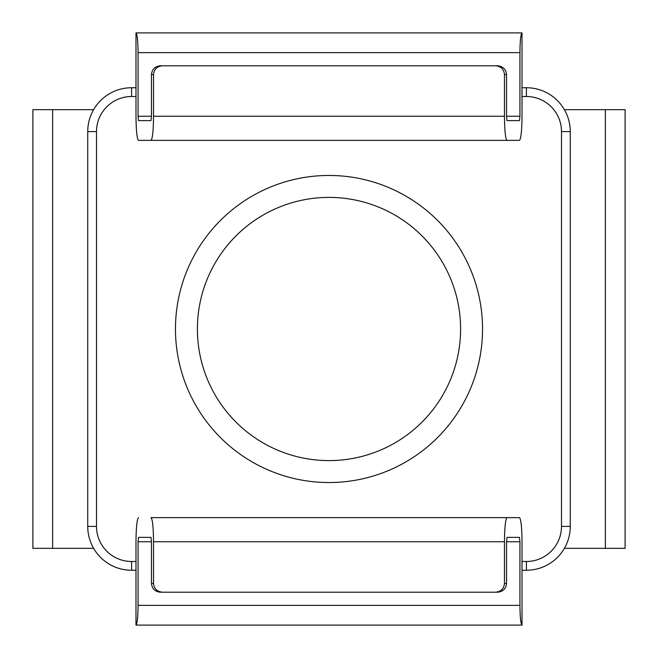 <?xml version="1.0" encoding="UTF-8"?>
<svg xmlns="http://www.w3.org/2000/svg" width="658" height="658" viewBox="0 0 658 658"><rect width="100%" height="100%" fill="white"/><g stroke="black" fill="none" stroke-linecap="round" stroke-linejoin="round"><path stroke-width="0.99" d="M504.464 541.756L153.536 541.756C153.372 527.206 152.524 519.162 150.995 517.624L507.005 517.624C505.476 519.162 504.628 527.206 504.464 541.756L504.464 583.424L506.545 583.424L506.545 541.756L507.005 537.364L519.475 537.364L519.935 541.756L519.935 605.36C520.067 617.262 520.758 623.842 522.016 625.1L522.016 541.756C521.852 527.206 521.004 519.162 519.475 517.624L507.005 517.624L519.475 517.624M522.016 625.1L135.984 625.1L135.984 541.756C136.148 527.206 136.996 519.162 138.525 517.624M135.984 625.1C137.242 623.842 137.933 617.262 138.065 605.36L138.065 541.756L138.525 537.364L150.995 537.364L151.455 541.756L151.455 583.424L153.536 583.424C154.095 588.721 157.032 591.641 162.353 592.2L160.281 592.2C154.959 591.641 152.014 588.721 151.455 583.424M506.545 583.424C505.986 588.721 503.041 591.641 497.719 592.2L162.353 592.2M153.536 541.756L153.536 583.424M495.647 592.2C500.968 591.641 503.905 588.721 504.464 583.424M519.935 116.244L506.545 116.244L507.005 120.636L519.475 120.636L519.935 116.244L519.935 52.64C520.067 40.738 520.758 34.158 522.016 32.9L135.984 32.9L135.984 116.244C136.148 130.794 136.996 138.838 138.525 140.376L150.995 140.376L138.525 140.376M495.647 65.8L497.719 65.8C503.041 66.359 505.986 69.279 506.545 74.576L504.464 74.576C503.905 69.279 500.968 66.359 495.647 65.8L162.353 65.8C157.032 66.359 154.095 69.279 153.536 74.576L151.455 74.576L151.455 116.244L150.995 120.636L138.525 120.636L138.065 116.244L138.065 52.64C137.933 40.738 137.242 34.158 135.984 32.9M506.545 116.244L506.545 74.576M151.455 74.576C152.014 69.279 154.959 66.359 160.281 65.8L162.353 65.8M153.536 74.576L153.536 116.244C153.372 130.794 152.524 138.838 150.995 140.376L507.005 140.376C505.476 138.838 504.628 130.794 504.464 116.244L153.536 116.244M504.464 74.576L504.464 116.244M519.475 140.376L507.005 140.376L519.475 140.376C521.004 138.838 521.852 130.794 522.016 116.244L522.016 32.9M564.391 109.664L625.1 109.664L625.1 548.336L605.36 548.336L605.36 109.664M564.391 548.336L605.36 548.336M93.609 548.336L52.64 548.336L52.64 109.664L32.9 109.664L32.9 548.336L52.64 548.336M93.609 109.664L52.64 109.664M329 197.4A131.6 131.6 0 0 0 197.4 329A131.6 131.6 0 0 0 329 460.6A131.6 131.6 0 0 0 460.6 329A131.6 131.6 0 0 0 329 197.4M329 482.536A153.536 153.536 0 0 1 175.464 329A153.536 153.536 0 0 1 329 175.464A153.536 153.536 0 0 1 482.536 329A153.536 153.536 0 0 1 329 482.536M522.016 87.736L526.4 87.736A43.864 43.864 0 0 1 570.264 131.6L570.264 526.4A43.864 43.864 0 0 1 526.4 570.264L522.016 570.264M135.984 570.264L131.6 570.264A43.864 43.864 0 0 1 87.736 526.4L87.736 131.6A43.864 43.864 0 0 1 131.6 87.736L135.984 87.736M519.935 605.36L138.065 605.36M519.935 541.756L506.545 541.756M151.455 541.756L138.065 541.756M519.935 52.64L138.065 52.64M151.455 116.244L138.065 116.244M135.984 96.504L131.6 96.504A35.096 35.096 0 0 0 96.504 131.6L96.504 526.4A35.096 35.096 0 0 0 131.6 561.496L135.984 561.496M522.016 561.496L526.4 561.496A35.096 35.096 0 0 0 561.496 526.4L561.496 131.6A35.096 35.096 0 0 0 526.4 96.504L522.016 96.504M570.264 131.6L561.496 131.6M526.4 96.504L526.4 87.736M131.6 96.504L131.6 87.736M570.264 526.4L561.496 526.4M96.504 131.6L87.736 131.6M526.4 570.264L526.4 561.496M96.504 526.4L87.736 526.4M131.6 570.264L131.6 561.496"/></g></svg>
